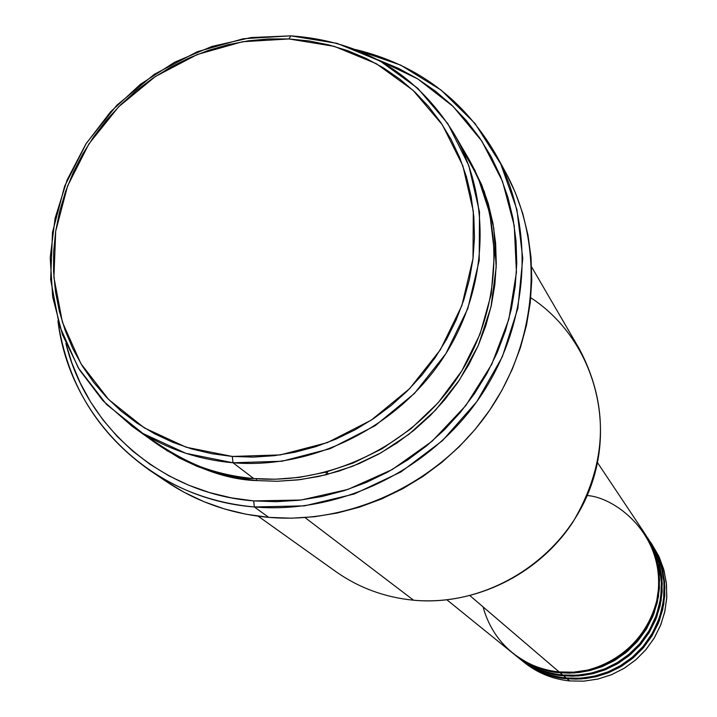 <?xml version="1.0" encoding="UTF-8"?>
<svg xmlns="http://www.w3.org/2000/svg" width="717" height="717" viewBox="0 0 717 717"><rect width="100%" height="100%" fill="white"/><g stroke="black" fill="none" stroke-linecap="round" stroke-linejoin="round"><path stroke-width="1.08" d="M483.07 606.878C496.012 653.94 536.558 670.619 559.152 671.954L573.591 672.17L587.94 670.054L601.823 665.654L614.863 659.084L626.721 650.525L637.072 640.182L645.65 628.352L652.219 615.338L656.62 601.491L658.735 587.178L658.52 572.775L655.983 558.66L651.197 545.207L644.296 532.767L597.521 462.671M645.004 533.824L652.201 546.954L657.381 562.549L659.568 579.444L658.43 596.759L653.976 613.519L646.582 628.845L636.911 642.047L625.735 652.784L613.806 660.966L601.796 666.774L590.163 670.494L579.219 672.492L569.164 673.129L560.04 672.716L560.111 672.044L560.04 672.716C545.798 672.25 530.105 665.788 512.978 653.33L516.419 656.127C529.89 666.891 545.323 673.182 562.711 675.002L577.024 675.217L591.256 673.12L605.023 668.764L617.946 662.248L629.705 653.761L639.967 643.516L648.473 631.785L654.988 618.879L659.344 605.148L661.441 590.951L661.226 576.665L658.699 562.675L653.958 549.33L645.004 533.824L651.887 546.246L656.664 559.672L659.201 573.752L659.416 588.128L657.31 602.414L652.918 616.226L646.358 629.212L637.798 641.025L627.465 651.341L615.643 659.882L602.63 666.434L588.774 670.825L574.451 672.94L560.04 672.716L562.711 675.002L560.04 672.716C542.554 670.897 527.031 664.569 513.471 653.734M514.474 654.504C531.987 667.733 548.066 674.572 562.711 675.002L571.852 675.405L581.953 674.751L592.941 672.716L604.619 668.925L616.674 663.01L628.603 654.684L639.743 643.776L649.306 630.377L656.512 614.872L660.698 597.978L661.513 580.618L658.986 563.777L653.501 548.326L645.676 534.9M647.809 538.028L654.953 551.05L660.088 566.52L662.257 583.279L661.128 600.443L656.718 617.068L649.387 632.26L639.797 645.354L628.719 655.992L616.898 664.103L604.987 669.857L593.452 673.55L582.607 675.531L572.632 676.158L563.589 675.755L563.652 675.082L563.589 675.755C549.455 675.28 533.896 668.871 516.903 656.521L520.291 659.264C533.663 669.947 548.962 676.185 566.206 677.986L580.403 678.21L594.518 676.131L608.168 671.811L620.985 665.358L632.636 656.942L642.817 646.779L651.242 635.145L657.704 622.356L662.024 608.733L664.103 594.662L663.879 580.492L661.379 566.609L656.664 553.372L647.809 538.028L654.639 550.342L659.38 563.661L661.89 577.633L662.114 591.884L660.025 606.044L655.67 619.748L649.172 632.627L640.684 644.332L630.44 654.558L618.717 663.037L605.811 669.526L592.081 673.881L577.875 675.97L563.589 675.755L566.206 677.986L563.589 675.755C546.237 673.935 530.84 667.661 517.396 656.915M650.22 541.64L657.65 555.083L662.75 570.427L664.901 587.044L663.79 604.072L659.416 620.555L652.147 635.62L642.647 648.598L631.659 659.147L619.936 667.195L608.124 672.896L596.687 676.552L585.932 678.515L576.038 679.133L567.066 678.73L567.129 678.076L567.066 678.73C553.058 678.264 537.625 671.901 520.775 659.649L524.1 662.347C537.365 672.94 552.547 679.142 569.639 680.935L583.728 681.15L597.727 679.098L611.26 674.814L623.969 668.414L635.531 660.07L645.614 649.996L653.976 638.462L660.375 625.771L664.659 612.264L666.72 598.301L666.496 584.256L664.014 570.481L659.335 557.351L650.561 542.151L657.337 554.375L662.042 567.586L664.542 581.442L664.758 595.576L662.687 609.62L658.376 623.216L651.932 635.979L643.525 647.585L633.371 657.731L621.738 666.129L608.939 672.564L595.325 676.875L581.245 678.945L567.066 678.73L569.639 680.935L567.066 678.73C549.867 676.929 534.595 670.7 521.25 660.034M144.144 434.197C183.462 463.039 219.994 477.818 253.728 478.544L233.007 462.77C195.436 459.409 161.8 447.238 132.098 426.257L102.8 400.552L79.345 369.649L62.46 334.669L52.664 296.892L50.208 257.609L55.101 218.174L67.129 179.895L85.843 144.045L110.579 111.798L140.532 84.203L174.706 62.164L211.972 46.426L251.12 37.544L290.842 35.85L288.897 38.951L334.239 46.345L376.308 63.688L412.992 90.261L442.38 124.857L462.868 165.842L473.301 211.201L472.996 258.622L461.847 305.648L440.372 349.771L409.64 388.632L371.281 420.135L327.337 442.622L280.177 454.919L232.299 456.442L233.007 462.77L281.987 461.228L330.232 448.663L375.188 425.674L414.435 393.445L445.866 353.687L467.825 308.543L479.207 260.441L479.494 211.936L468.801 165.546L447.82 123.638L417.742 88.272L380.225 61.115L337.205 43.396L290.842 35.85C362.022 41.003 416.299 73.412 453.691 133.093C492.292 199.317 488.546 289.551 442.586 358.751C396.591 427.897 312.424 469.366 233.007 462.77L253.728 478.544C331.048 485.051 412.867 444.791 457.545 377.554C502.169 310.264 505.745 222.431 468.102 157.848L453.691 133.093M530.786 297.743C590.709 336.838 616.844 418.486 589.876 488.904C563.284 559.421 487.175 607.281 413.566 600.21C474.457 605.82 538.207 574.81 572.74 522.361C607.236 464.168 609.504 406.458 579.515 349.233L531.62 266.948M149.835 470.415C97.844 433.668 67.21 383.774 57.934 320.75C69.477 418.244 152.273 499.31 254.347 506.964C215.763 503.415 180.926 491.235 149.835 470.415L166.165 481.439C196.7 501.891 230.901 513.865 268.75 517.369L254.347 506.964L253.684 500.905C162.876 493.914 86.452 428.013 65.883 343.38L71.942 363.152L80.313 383.111L90.683 402.067L102.961 419.848L117.05 436.277L132.815 451.172L150.122 464.383L168.818 475.774L188.714 485.221L209.624 492.615L231.358 497.858L253.684 500.905L276.395 501.703L299.258 500.233L322.041 496.505L344.51 490.545L366.423 482.398L387.574 472.153L407.731 459.911L426.687 445.795L444.244 429.94L460.224 412.517L474.466 393.705L486.816 373.7L497.159 352.719L505.386 330.958L511.436 308.668L515.236 286.056L516.769 263.363L516.034 240.822L513.04 218.649L507.833 197.067L500.475 176.292L491.064 156.521L479.7 137.933L466.498 120.707L451.611 105.005L435.183 90.96L417.393 78.7L398.41 68.321L377.267 59.511L417.751 78.915L453.09 106.421L481.77 141.007L502.483 181.311L514.241 225.721L516.437 272.361L508.855 319.244L491.754 364.317L465.808 405.571L432.145 441.188L392.226 469.554L347.853 489.451L300.979 500.036L253.684 500.905L254.347 506.964L304.546 505.852L354.189 494.022L400.902 471.974L442.425 440.695L476.778 401.69L502.312 356.833L517.862 308.292L522.765 258.389L516.903 209.481L500.672 163.808L474.968 123.423L441.08 90.064L400.624 65.095L355.48 49.509C417.375 64.557 464.222 99.663 496.021 154.827C535.644 227.029 529.988 323.636 479.897 397.218C429.743 470.728 339.464 514.304 254.347 506.964L268.75 517.369C352.262 524.629 440.74 481.967 489.863 409.909C538.915 337.788 544.409 243.027 505.494 172.107L496.021 154.827M256.561 478.759L256.408 480.578C226.025 479.619 192.864 467.412 156.924 443.957L178.945 457.796L197.121 466.373L216.211 473.086L236.036 477.836L256.408 480.578L256.561 478.759M166.039 449.944L167.455 451.101M470.011 595.71L559.152 671.954L470.011 595.71M305.057 517.611L413.566 600.21L305.057 517.611M651.565 543.692L658.618 555.809L663.592 568.957L666.344 582.804L666.792 596.974L664.919 611.09L660.778 624.776L654.46 637.655L646.142 649.378L636.042 659.631L624.426 668.136L611.628 674.661L597.987 679.035L583.862 681.141L569.639 680.935M288.897 38.951L268.597 38.915L248.279 40.833L228.14 44.678L208.342 50.405L189.082 57.952L170.529 67.246L152.846 78.216L136.203 90.736L120.734 104.709L106.582 120.008L93.873 136.49L82.742 154.003L73.268 172.403L65.561 191.52L59.69 211.183L55.702 231.206L53.658 251.416L53.578 271.626L55.478 291.64L59.341 311.286L65.148 330.367L72.856 348.695L82.392 366.109L93.694 382.421L106.663 397.478L121.164 411.119L137.09 423.209L154.28 433.624L172.573 442.237L191.797 448.959L211.775 453.718L232.299 456.442L253.173 457.114L274.172 455.698L295.108 452.212L315.749 446.682L335.897 439.154L355.336 429.698L373.862 418.414L391.294 405.419L407.444 390.837L422.161 374.812L435.273 357.523L446.664 339.141L456.209 319.863L463.827 299.876L469.438 279.388L472.996 258.622L474.466 237.775L473.856 217.063L471.177 196.691L466.462 176.857L459.767 157.758L451.181 139.582L440.785 122.49L428.703 106.645L415.062 92.197L399.996 79.282L383.658 67.998L366.217 58.453L347.844 50.719L328.709 44.866L309 40.932L288.897 38.951L290.842 35.85L243.413 38.718L197.184 51.758L154.316 74.299L116.817 105.238L86.443 143.104L64.638 186.151L52.493 232.362L50.656 279.558L59.341 325.455L78.234 367.821L106.564 404.478L143.024 433.516L185.891 453.323L233.007 462.77L232.299 456.442L186.223 447.238L144.305 427.888L108.643 399.521L80.922 363.68L62.424 322.265L53.918 277.371L55.702 231.206L67.577 185.999L88.908 143.875L118.628 106.815L155.32 76.549L197.265 54.501L242.498 41.738L288.897 38.951M132.098 426.257L155.419 442.891C184.377 463.352 217.143 475.237 253.728 478.544L275.319 479.225L299.231 477.388L325.339 472.261L353.239 462.994L382.179 448.717L411.011 428.739L438.177 402.721L461.82 370.868L480.031 334.131L491.235 294.176L494.497 253.209L489.801 213.558L477.979 177.278L460.484 145.82M469.017 159.443L481.555 184.538L488.232 203.511L492.938 223.202L495.635 243.43L496.281 263.99L494.847 284.676L491.36 305.29L485.821 325.608L478.302 345.424L468.864 364.541L457.598 382.761L444.621 399.898L430.057 415.77L414.059 430.218L396.788 443.088L378.424 454.246L359.154 463.594L339.186 471.033L318.715 476.482L297.949 479.906L277.112 481.277L256.408 480.578L277.345 481.268L300.504 479.601L325.742 474.851L352.71 466.238L380.754 452.956L408.86 434.35L435.631 410.034L459.391 380.109L478.347 345.316L490.957 307.064L496.191 267.298L493.798 228.185L484.342 191.717L469.026 159.452M505.924 172.896L515.371 192.703L522.756 213.514L527.99 235.122L531.01 257.313L531.781 279.89L530.266 302.601L526.493 325.231L520.461 347.539L512.252 369.309L501.927 390.308L489.586 410.312L475.362 429.125L459.382 446.548L441.833 462.393L422.878 476.509L402.712 488.743L381.561 498.978L359.629 507.098L337.151 513.04L314.36 516.751L291.478 518.194L268.75 517.369L246.397 514.295L224.645 509.016L203.709 501.595L183.776 492.113L166.12 481.412M258.192 516.204L335.699 571.494C358.796 587.806 384.751 597.378 413.566 600.21M325.966 472.1L326.737 474.6M327.992 474.278L327.266 471.759M446.996 599.887L512.476 652.927C526.063 663.79 541.622 670.126 559.152 671.954C584.812 676.83 642.826 659.237 657.238 598.632C667.787 536.585 616.037 497.32 587.187 495.546M475.165 170.592L474.143 169.069M648.795 539.605L649.154 540.116M659.963 606.313C662.786 591.561 662.024 577.391 657.659 563.804M566.206 677.986L575.366 678.39L585.484 677.726L596.49 675.656L608.195 671.802L620.259 665.797L632.17 657.337L643.248 646.277L652.676 632.717L659.667 617.077L663.575 600.093L664.067 582.733L661.208 565.982L655.419 550.728L647.352 537.553M566.923 675.396L566.573 675.988"/></g></svg>
